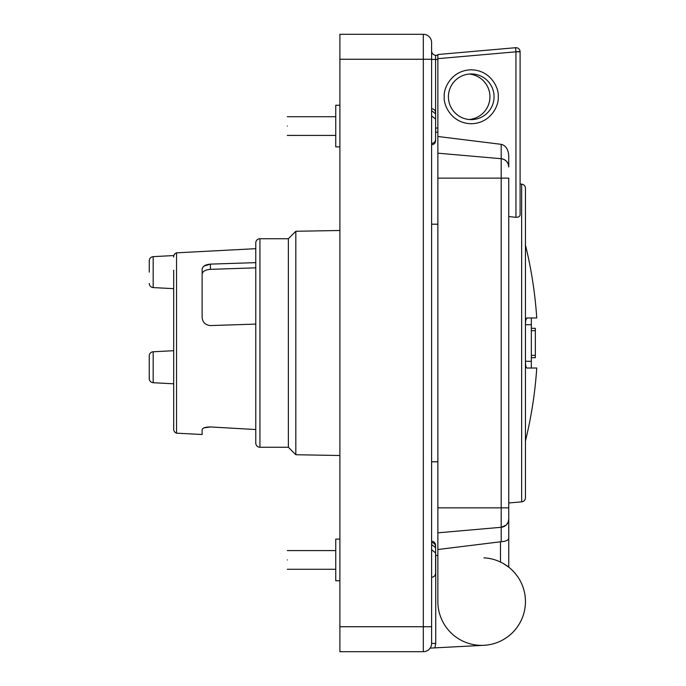 <?xml version="1.0" encoding="UTF-8"?>
<svg xmlns="http://www.w3.org/2000/svg" width="686" height="686" viewBox="0 0 686 686"><rect width="100%" height="100%" fill="white"/><g stroke="black" fill="none" stroke-linecap="round" stroke-linejoin="round"><path stroke-width="1.03" d="M469.173 74.045A22.827 22.827 0 0 1 469.173 119.51A22.827 22.827 0 0 0 489.933 96.777M437.865 59.485L431.597 59.408L431.597 51.133C431.863 53.525 433.2 54.906 435.584 55.266L435.078 55.214M423.313 34.3A8.275 8.275 0 0 1 431.597 42.575L431.597 643.425L431.597 626.738L423.313 626.738L423.313 651.7L339.887 651.7L339.887 34.3L423.313 34.3L423.313 626.738L339.887 626.738M435.601 128.033L435.584 55.266C433.2 54.906 431.863 53.534 431.597 51.133L431.597 51.133C431.863 53.534 433.2 54.906 435.584 55.266L437.865 55.343M435.601 132.166L435.73 128.033L437.865 128.033M506.817 565.736A43.784 43.784 0 0 1 483.947 645.303L430.131 648.116A8.275 8.275 0 0 1 423.313 651.7A8.275 8.275 0 0 0 431.597 643.425A8.275 8.275 0 0 1 423.313 651.7M435.601 555.317L437.865 555.437M483.947 557.847A43.784 43.784 0 0 1 525.442 601.571A43.784 43.784 0 0 1 481.649 645.363A43.784 43.784 0 0 1 437.865 601.571L437.865 58.662L515.958 51.827L515.958 217.333L508.755 216.536M517.69 217.23L515.958 217.333C518.642 217.299 520.022 216.407 520.099 214.658L520.099 51.827L515.958 51.827L515.598 47.711L437.865 54.511L437.865 58.662M431.597 544.53L435.601 547.668L435.601 573.273C435.353 575.7 434.015 577.037 431.597 577.278M437.865 132.166L435.73 132.166M431.597 110.678L435.601 113.816L435.601 140.759C435.353 143.185 434.015 144.523 431.597 144.763M503.541 563.652A43.784 43.784 0 0 1 506.157 565.29M437.865 54.511L495.138 49.503M501.2 144.326L501.2 158.715C505.805 159.546 508.326 162.29 508.755 166.964L508.755 155.988C508.326 149.385 505.805 145.501 501.2 144.326L437.865 136.488M494.066 96.777A22.827 22.827 0 0 1 471.239 119.604A22.827 22.827 0 0 1 448.412 96.777A22.827 22.827 0 0 1 471.239 73.951A22.827 22.827 0 0 1 494.066 96.777A22.827 22.827 0 0 0 471.239 73.951A22.827 22.827 0 0 0 448.412 96.777M508.755 502.984L521.66 501.852L521.66 184.148L520.099 184.011L520.099 114.125M437.865 178.137L501.2 178.137L501.2 158.715L437.865 153.175M437.865 549.512L501.2 541.708L501.2 527.285L437.865 532.825L501.2 527.285A8.275 8.275 0 0 0 508.755 519.036L508.755 567.185L503.567 563.669M515.958 51.827L520.082 51.467A4.142 4.142 0 0 0 515.598 47.711A4.142 4.142 0 0 1 520.099 51.827L520.099 80.356M437.865 507.863L501.2 507.863L501.2 178.137L508.755 178.137L508.755 519.036L508.232 521.935M501.2 158.715A8.275 8.275 0 0 1 508.755 166.964A8.275 8.275 0 0 0 501.2 158.715M508.755 507.863L501.2 507.863L501.2 527.285L506.019 525.184M506.834 524.344L507.434 523.521M501.2 541.708C505.779 541.4 508.3 540.259 508.755 538.296M506.577 524.636L508.206 521.986M506.834 161.656L508.3 164.263M519.842 215.704L519.516 216.167M519.096 216.57L518.47 216.956M431.597 549.76L435.601 552.899L435.601 559.922L435.601 545.241C435.353 542.815 434.015 541.477 431.597 541.237M431.597 115.908L435.601 119.055L435.601 126.078L435.601 112.727C435.353 110.3 434.015 108.963 431.597 108.722M521.66 184.148A4.142 4.142 0 0 1 525.442 188.273L525.442 497.727A4.142 4.142 0 0 1 521.66 501.852M339.887 539.102L335.746 539.102L335.746 580.75L339.887 580.75M339.887 105.25L335.746 105.25L335.746 146.898L339.887 146.898M259.925 238.745L259.925 447.255A4.142 4.142 0 0 1 255.784 443.122L255.784 242.878A4.142 4.142 0 0 1 259.925 238.745L288.36 238.745L295.829 231.268L295.829 454.732L339.887 455.504M295.829 231.268L339.887 230.496M288.36 238.745L288.36 447.255L295.829 454.732M259.925 447.255L288.36 447.255M525.442 440.987A422.344 422.344 0 0 0 536.744 368.03L531.341 368.03L531.341 324.701L525.442 324.701C525.51 320.482 526.016 318.244 526.951 317.97L525.87 319.848M525.442 245.013A422.344 422.344 0 0 1 536.744 317.97L536.469 317.97M531.341 368.03L526.951 368.03C526.016 367.756 525.51 365.518 525.442 361.299L531.341 361.299M531.341 324.701L531.341 317.97L526.951 317.97L536.744 317.97M535.354 368.03L536.469 368.03M525.562 364.086L525.87 366.153M287.288 559.922C287.288 571.978 287.288 571.978 287.288 559.922C287.288 547.874 287.288 547.874 287.288 559.922M287.288 126.078C287.288 138.126 287.288 138.126 287.288 126.078C287.288 114.022 287.288 114.022 287.288 126.078M531.341 328.32L535.346 328.32L535.346 357.68L531.341 357.68M255.784 248.675L176.551 252.834L176.551 433.166L202.121 434.512L202.121 429.71C202.507 427.935 205.268 427.009 210.396 426.941L255.784 429.539M255.784 324.092L210.396 325.576C205.268 325.061 202.507 322.266 202.121 317.206L202.121 269.315C202.507 266.305 205.268 264.573 210.396 264.127L255.784 262.635M176.551 252.834A4.142 4.142 0 0 0 173.687 256.77M173.687 270.198L173.687 429.23A4.142 4.142 0 0 0 176.551 433.166M210.345 264.127L204.008 266.065M203.45 266.528L202.31 268.209M210.396 426.941L203.999 427.867M203.45 428.141L202.31 429.102M255.784 267.84L210.396 269.349C205.243 269.787 202.481 271.45 202.121 274.331M205.611 270.327L206.486 270.01M173.687 257.061L173.687 255.569L153.175 256.641L153.175 287.588L173.687 288.66M149.256 272.119L149.256 260.774C149.479 258.373 150.791 256.993 153.175 256.641M173.687 350.7L153.175 351.772L153.175 382.719L173.687 383.791M153.175 382.719A4.142 4.142 0 0 1 149.256 378.586A4.142 4.142 0 0 0 153.175 382.719M153.175 351.772A4.142 4.142 0 0 0 149.256 355.905L149.256 378.586L149.256 355.905M435.73 555.326L435.73 643.425L431.597 643.425M431.597 59.262L339.887 59.262M435.73 643.425L434.907 647.867L435.73 643.425M444.271 96.777C443.19 104.658 451.285 123.369 471.239 123.737C491.202 123.369 499.288 104.658 498.208 96.777C499.288 88.888 491.202 70.178 471.239 69.809C451.285 70.178 443.19 88.888 444.271 96.777M500.471 562.04L500.471 541.769M531.341 330.669L535.346 330.669M531.341 355.331L535.346 355.331M210.396 269.349L210.396 264.127M437.865 461.807L431.597 461.807M437.865 224.193L431.597 224.193M431.597 143.425C434.015 143.185 435.353 141.848 435.601 139.421M431.597 542.575C434.015 542.815 435.353 544.152 435.601 546.579M335.746 569.269L287.288 569.269M335.746 135.416L287.288 135.416M335.746 550.584L287.288 550.584M335.746 116.731L287.288 116.731M153.175 287.588C150.791 287.237 149.479 285.865 149.256 283.455"/></g></svg>
